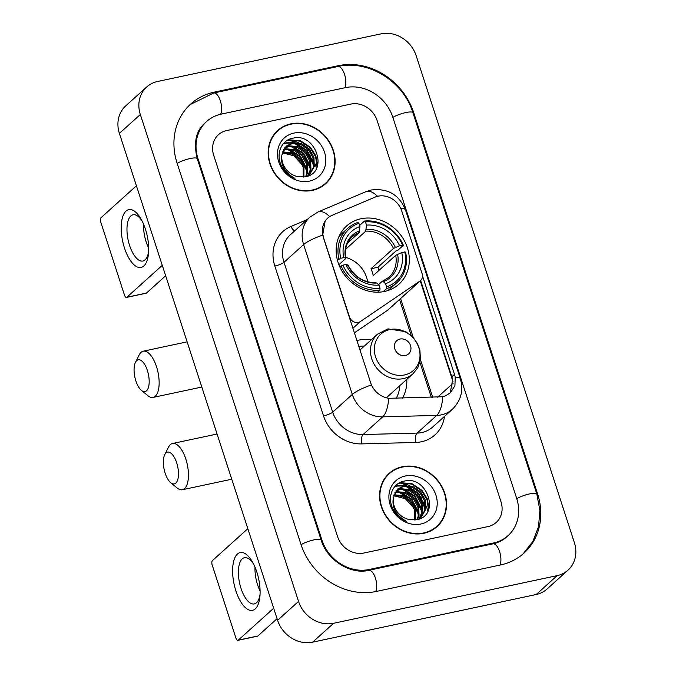 <?xml version="1.0" encoding="UTF-8"?>
<svg xmlns="http://www.w3.org/2000/svg" width="676" height="676" viewBox="0 0 676 676"><rect width="100%" height="100%" fill="white"/><g stroke="black" fill="none" stroke-linecap="round" stroke-linejoin="round"><path stroke-width="1.01" d="M323.424 236.685A19.942 17.525 48 0 1 327.716 218.111A19.942 17.525 48 0 1 332.077 215.34L375.087 197.122A19.942 17.525 48 0 1 378.053 196.192A19.942 17.525 48 0 1 401.721 210.946L422.128 273.738A7.385 6.49 -132 0 1 420.531 280.616A7.385 6.49 -132 0 1 419.914 281.098L360.376 321.548A7.385 6.49 -132 0 1 358.272 322.435A7.385 6.49 -132 0 1 349.509 316.976L322.689 235.104L325.164 220.984M360.925 218.762A39.14 34.4 48 0 0 346.534 226.037A39.14 34.4 48 0 0 341.794 270.746A39.14 34.4 48 0 0 384.551 291.457A39.14 34.4 48 0 0 398.941 284.182A39.14 34.4 48 0 0 403.682 239.473A39.14 34.4 48 0 0 360.925 218.762M356.844 340.569A39.14 34.4 -132 0 1 358.424 340.189A39.14 34.4 -132 0 1 371.183 339.884M406.783 379.38A39.14 34.4 -132 0 1 402.457 398.147M354.334 332.854L387.458 310.352A7.385 6.49 48 0 0 388.075 309.87L420.531 280.616M290.832 123.852A35.82 31.476 48 0 0 277.659 130.502A35.82 31.476 48 0 0 273.324 171.417A35.82 31.476 48 0 0 312.447 190.37A35.82 31.476 48 0 0 325.621 183.72A35.82 31.476 48 0 0 329.956 142.805A35.82 31.476 48 0 0 290.832 123.852M279.594 129.378A35.82 31.476 48 0 0 276.636 131.474M402.254 466.753A35.82 31.476 48 0 0 389.08 473.411A35.82 31.476 48 0 0 384.737 514.326A35.82 31.476 48 0 0 423.869 533.279A35.82 31.476 48 0 0 437.042 526.621A35.82 31.476 48 0 0 441.377 485.706A35.82 31.476 48 0 0 402.254 466.753M391.015 472.279A35.82 31.476 48 0 0 388.058 474.383M422.492 275.892L454.5 374.403L455.244 377.14L454.914 385.726L450.393 392.79L445.459 395.874L442.772 396.736L388.717 398.316C380.951 396.922 375.172 392.469 371.377 384.948L323.162 236.921M420.641 280.515L452.675 379.456L450.351 392.266M488.08 526.553A22.156 19.469 48 0 0 496.226 522.438A22.156 19.469 48 0 0 501 501.803L377.107 120.497A22.156 19.469 48 0 0 350.81 104.096L226.621 130.569A22.156 19.469 48 0 0 218.475 134.685A22.156 19.469 48 0 0 213.701 155.319L337.594 536.634A22.156 19.469 48 0 0 363.891 553.027L488.08 526.553A22.156 19.469 48 0 0 496.226 522.438A22.156 19.469 48 0 0 501 501.803L377.107 120.497A22.156 19.469 48 0 0 350.81 104.096L226.621 130.569A22.156 19.469 48 0 0 218.475 134.685A22.156 19.469 48 0 0 213.701 155.319L337.594 536.634A22.156 19.469 48 0 0 363.891 553.027L488.08 526.553M435.969 527.533A35.82 31.476 48 0 0 438.361 524.813M324.548 184.632A35.82 31.476 48 0 0 326.947 181.903M321.59 186.737A35.448 31.155 48 0 0 323.28 185.325L325.376 183.441A35.448 31.155 48 0 0 329.668 142.949A35.448 31.155 48 0 0 290.942 124.19A35.448 31.155 48 0 0 277.912 130.781A35.448 31.155 48 0 0 273.619 171.273A35.448 31.155 48 0 0 312.337 190.032A35.448 31.155 48 0 0 325.376 183.441M316.512 168.358A36.927 32.448 48 0 0 314.695 163.203A36.927 32.448 48 0 1 316.512 168.358M313.748 161.167A36.927 32.448 48 0 0 312.574 158.978A36.927 32.448 48 0 1 313.748 161.167M310.183 155.303A36.927 32.448 48 0 0 301.158 146.219A36.927 32.448 48 0 1 310.183 155.303M297.753 143.963A36.927 32.448 48 0 0 296.874 143.464A36.927 32.448 48 0 1 297.753 143.963M295.226 142.594A36.927 32.448 48 0 0 289.151 140.177A36.927 32.448 48 0 1 295.226 142.594M282.568 151.906L291.533 152.641L299.282 157.897L303.98 166.254L303.887 177.028M283.531 149.641L286.218 148.838L294.863 149.649L302.603 154.897L307.301 163.254L307.622 172.541L306.127 176.622M283.261 150.173L285.39 149.59L294.035 150.393L301.775 155.649L306.473 164.006L306.794 173.293L305.603 176.74M284.799 147.698L289.548 145.847L298.184 146.65L305.932 151.906L310.63 160.254L310.943 169.549L307.85 176.081M284.452 148.154L288.711 146.599L297.355 147.402L305.096 152.649L309.794 161.006L310.115 170.293L307.479 176.208M281.917 154.888A18.463 16.224 48 0 0 296.553 176.326L304.884 176.884C329.415 173.217 316.081 132.69 293.629 138.056C281.419 139.569 275.301 154.17 281.537 166.017C284.588 171.78 289.049 175.904 294.922 178.396C284.588 172.498 280.253 164.665 281.917 154.888L286.328 146.058L292.869 142.847L301.513 143.658L309.253 148.906L313.951 157.263L314.272 166.549L309.388 174.983L308.231 175.929M285.923 146.439L292.04 143.599L300.676 144.402L308.425 149.658L313.123 158.007L313.436 167.302L308.966 175.354M282.374 152.531L290.874 153.46L298.446 158.64L303.144 166.997L303.262 177.087M293.84 133.104A25.849 22.714 48 0 0 278.765 161.986A25.849 22.714 48 0 0 309.439 181.117A25.849 22.714 48 0 0 324.522 152.235A25.849 22.714 48 0 0 293.84 133.104M282.306 152.801L293.916 155.801L302.535 165.181M277.912 130.781L275.816 132.665A35.448 31.155 48 0 0 274.245 134.203M286.438 140.912L289.058 140.194L300.144 141.157L310.09 147.782L315.624 156.739L317.095 167.082M283.193 143.878L285.728 143.194L292.15 143.008M294.094 143.354L306.769 150.773L313.706 165.789M290.764 146.346L303.448 153.773L310.385 168.789M287.444 149.345L300.119 156.764L307.065 171.78M287.19 140.422L289.472 139.822L300.558 140.777L310.512 147.402L315.861 155.894L317.559 165.772M283.472 143.549L286.142 142.813L293.401 142.754M296.029 143.38L307.183 150.402L313.867 163.617M292.708 146.371L303.862 153.393L310.546 166.617M289.379 149.371L300.533 156.393L307.225 169.608M124.469 247.982A29.541 12.574 78 0 1 124.215 213.371A29.541 12.574 78 0 1 141.377 219.641A29.541 12.574 78 0 1 145.408 229.105A29.541 12.574 78 0 1 148.526 253.17A29.541 12.574 78 0 1 138.681 267.409A29.541 12.574 78 0 1 124.469 247.982M142.273 221.356A23.635 10.056 -102 0 0 133.037 214.782A23.635 10.056 -102 0 0 129.581 245.447A23.635 10.056 -102 0 0 142.889 261.012A23.635 10.056 -102 0 0 148.644 251.244M148.678 248.117A23.635 10.056 78 0 1 146.177 241.915A23.635 10.056 78 0 1 143.582 224.195M136.417 185.782L101.02 217.689A3.693 1.572 -102 0 0 100.825 222.294L124.452 294.99A3.693 1.572 -102 0 0 126.53 297.423A3.693 1.572 -102 0 0 126.868 297.237L146.481 293.063L165.654 275.774M162.265 265.338L126.868 297.237M146.481 293.063A3.693 1.572 78 0 1 146.134 293.24L126.53 297.423M311.222 153.477A29.541 25.958 48 0 0 303.169 145.543M298.505 142.839A29.541 25.958 48 0 0 289.252 140.16M288.382 140.067A29.541 25.958 48 0 0 287.858 140.033M433.012 529.638A35.448 31.155 48 0 0 434.693 528.235L436.789 526.351A35.448 31.155 48 0 0 441.082 485.858A35.448 31.155 48 0 0 402.364 467.099A35.448 31.155 48 0 0 389.325 473.682A35.448 31.155 48 0 0 385.033 514.174A35.448 31.155 48 0 0 423.751 532.933A35.448 31.155 48 0 0 436.789 526.351M427.925 511.267A36.927 32.448 48 0 0 426.108 506.104A36.927 32.448 48 0 1 427.925 511.267M425.162 504.068A36.927 32.448 48 0 0 423.987 501.879A36.927 32.448 48 0 1 425.162 504.068M421.604 498.212A36.927 32.448 48 0 0 412.571 489.128A36.927 32.448 48 0 1 421.604 498.212M409.166 486.872A36.927 32.448 48 0 0 408.287 486.365A36.927 32.448 48 0 1 409.166 486.872M406.639 485.495A36.927 32.448 48 0 0 400.572 483.078A36.927 32.448 48 0 1 406.639 485.495M393.981 494.807L402.955 495.55L410.695 500.798L415.394 509.155L415.309 519.937M394.945 492.542L397.64 491.748L406.276 492.55L414.025 497.806L418.723 506.155L419.035 515.45L417.54 519.523M394.674 493.074L396.804 492.5L405.448 493.303L413.188 498.55L417.886 506.907L418.207 516.194L417.024 519.65M396.212 490.607L400.961 488.748L409.605 489.559L417.345 494.807L422.044 503.164L422.365 512.45L419.264 518.982M395.874 491.063L400.133 489.5L408.769 490.303L416.517 495.559L421.216 503.907L421.528 513.202L418.9 519.117M393.339 497.789A18.463 16.224 48 0 0 407.966 519.227L416.306 519.793C440.828 516.118 427.502 475.6 405.051 480.966C392.84 482.47 386.714 497.071 392.959 508.927C396.001 514.681 400.462 518.805 406.344 521.306C396.001 515.408 391.666 507.566 393.339 497.789L397.741 488.959L404.29 485.757L412.926 486.559L420.666 491.807L425.365 500.164L425.686 509.45L420.802 517.892L419.644 518.838M397.336 489.348L403.454 486.5L412.098 487.312L419.838 492.559L424.536 500.916L424.858 510.203L420.379 518.255M393.795 495.432L402.296 496.361L409.867 501.55L414.565 509.907L414.684 519.996M405.262 476.014A25.849 22.714 48 0 0 390.179 504.887A25.849 22.714 48 0 0 420.861 524.018A25.849 22.714 48 0 0 435.935 495.136A25.849 22.714 48 0 0 405.262 476.014M393.719 495.711L405.33 498.711L413.949 508.082M389.325 473.682L387.23 475.574A35.448 31.155 48 0 0 385.658 477.104M397.851 483.813L400.471 483.103L411.557 484.058L421.511 490.683L427.038 499.648L428.508 509.983M394.615 486.779L397.142 486.095L403.564 485.909M405.507 486.255L418.182 493.683L425.128 508.69M402.186 489.255L414.861 496.674L421.799 511.69M398.857 492.246L411.54 499.674L418.478 514.689M398.603 483.323L400.885 482.723L411.98 483.686L421.925 490.311L427.283 498.803L428.981 508.673M394.894 486.458L397.564 485.723L404.814 485.664M407.442 486.281L418.605 493.303L425.288 506.518M404.121 489.28L415.275 496.302L421.959 509.518M400.8 492.272L411.954 499.294L418.638 512.518M135.868 380.892A16.249 6.912 -102 0 0 141.436 390.407A16.249 6.912 -102 0 0 148.45 387.365A16.249 6.912 -102 0 0 147.385 370.516A16.249 6.912 -102 0 0 135.453 362.361A16.249 6.912 -102 0 0 135.868 380.892M135.453 362.361L139.188 354.9A23.635 10.056 78 0 1 143.236 351.199A23.635 10.056 78 0 1 156.536 366.764A23.635 10.056 78 0 1 153.089 397.42A23.635 10.056 78 0 1 147.883 395.697L141.436 390.407M337.451 260.285L340.687 258.274A35.152 30.893 48 0 1 358.922 223.342L359.953 226.519A31.755 27.91 48 0 0 343.712 257.632L345.512 258.063L345.546 258.688L338.879 264.696M347.616 243.005L359.193 232.569L359.953 226.519M365.462 221.948A35.152 30.893 48 0 1 402.566 245.084L403.352 245.278L397.758 250.323L395.959 250.999L377.892 267.274L370.98 268.752L393.474 248.472L399.541 245.726A31.755 27.91 48 0 0 366.493 225.125L365.462 221.948L364.491 221.044L359.607 225.438M379.067 270.324A35.076 30.826 48 0 0 377.892 267.274M387.314 290.739A36.631 32.194 48 0 0 391.142 287.841L396.736 282.788A36.631 32.194 48 0 0 405.583 252.131L404.797 251.945A35.152 30.893 48 0 1 386.554 286.877L386.478 288.728A36.631 32.194 48 0 0 396.736 282.788M358.922 223.342L357.95 222.438A36.631 32.194 48 0 0 347.692 228.37L342.09 233.423A36.631 32.194 48 0 0 338.803 236.93M386.478 288.728L383.157 291.719M377.639 292.201L379.946 290.122L380.022 288.272A35.152 30.893 48 0 1 342.909 265.136L341.076 265.888A36.631 32.194 48 0 0 379.946 290.122M341.076 265.888L339.851 266.986M347.692 228.37A36.631 32.194 48 0 0 338.845 259.026M386.554 286.877L385.523 283.7A31.755 27.91 48 0 0 401.772 252.587L404.797 251.945M342.909 265.136L345.935 264.485A31.755 27.91 48 0 0 378.991 285.095L380.022 288.272M343.712 257.632L340.687 258.274M401.772 252.587L395.705 255.334L373.211 275.605A27.327 24.015 -132 0 0 370.98 268.752M378.518 284.655L382.067 281.461L383.317 281.639L385.523 283.7M347.777 265.55L347.734 264.924L345.935 264.485M378.991 285.095L376.785 283.033L375.526 282.855M382.067 281.461L388.92 277.312A27.327 24.015 48 0 0 395.705 255.334M359.784 230.719A28.409 24.961 48 0 0 345.512 258.063L345.546 258.688M403.352 245.278A36.631 32.194 48 0 0 364.491 221.044M402.566 245.084L399.541 245.726M366.493 225.125L365.724 231.175L345.63 249.283M367.626 281.816A27.327 24.015 48 0 0 345.647 257.429M165.164 473.208A16.249 6.912 -102 0 0 170.732 482.715A16.249 6.912 -102 0 0 177.746 479.673A16.249 6.912 -102 0 0 176.681 462.823A16.249 6.912 -102 0 0 164.75 454.669A16.249 6.912 -102 0 0 165.164 473.208M164.75 454.669L168.485 447.208A23.635 10.056 78 0 1 172.532 443.507A23.635 10.056 78 0 1 185.832 459.072A23.635 10.056 78 0 1 182.385 489.737A23.635 10.056 78 0 1 177.18 488.004L170.732 482.715M405.363 355.508A8.864 7.791 48 0 0 410.535 345.613A8.864 7.791 48 0 0 400.015 339.048A8.864 7.791 48 0 0 394.843 348.951A8.864 7.791 48 0 0 405.363 355.508M386.157 397.784A26.584 23.364 48 0 0 388.032 396.288L413.12 373.667L417.836 367.659L420.472 359.345L419.88 349.923L417.447 343.552L413.019 337.324L405.777 331.679L387.99 328.866L377.521 334.172A26.584 23.364 48 0 0 374.301 364.541A26.584 23.364 48 0 0 403.344 378.611A26.584 23.364 48 0 0 413.12 373.667M396.212 398.316A35.076 30.826 48 0 0 399.829 385.65M364.229 346.154A35.076 30.826 48 0 0 358.736 346.408M235.89 590.883A29.541 12.574 78 0 1 235.637 556.28A29.541 12.574 78 0 1 252.799 562.55A29.541 12.574 78 0 1 256.829 572.006A29.541 12.574 78 0 1 259.939 596.071A29.541 12.574 78 0 1 250.095 610.318A29.541 12.574 78 0 1 235.89 590.883M253.694 564.257A23.635 10.056 -102 0 0 244.45 557.692A23.635 10.056 -102 0 0 241.002 588.357A23.635 10.056 -102 0 0 254.303 603.913A23.635 10.056 -102 0 0 260.066 594.153M260.099 591.018A23.635 10.056 78 0 1 257.59 584.816A23.635 10.056 78 0 1 255.004 567.105M247.83 528.691L212.441 560.59A3.693 1.572 -102 0 0 212.247 565.204L235.865 637.899A3.693 1.572 -102 0 0 237.944 640.324A3.693 1.572 -102 0 0 238.29 640.147L257.894 635.964L277.075 618.684M273.679 608.239L238.29 640.147M257.894 635.964A3.693 1.572 78 0 1 257.556 636.15L237.944 640.324M422.635 496.387A29.541 25.958 48 0 0 414.591 488.444M409.918 485.74A29.541 25.958 48 0 0 400.665 483.061M399.795 482.977A29.541 25.958 48 0 0 399.271 482.934M369.231 569.488L493.429 543.014A39.884 35.051 48 0 0 508.09 535.603A39.884 35.051 48 0 0 516.692 498.457L392.79 117.151A39.884 35.051 48 0 0 345.461 87.635L221.272 114.109A39.884 35.051 48 0 0 206.611 121.519A39.884 35.051 48 0 0 198.009 158.666L321.903 539.98A39.884 35.051 48 0 0 369.231 569.488L368.183 570.434M557.142 575.631A29.541 25.958 48 0 0 568.001 570.147A29.541 25.958 48 0 0 574.372 542.625L416.162 55.702A29.541 25.958 48 0 0 381.103 33.842L157.559 81.492A29.541 25.958 48 0 0 146.692 86.984A29.541 25.958 48 0 0 140.329 114.498L298.538 601.42A29.541 25.958 48 0 0 333.598 623.28L557.142 575.631L536.203 594.508A29.541 25.958 48 0 0 547.061 589.016L568.001 570.147M146.692 86.984L125.753 105.853A29.541 25.958 48 0 0 119.39 133.375L277.599 620.298A29.541 25.958 48 0 0 312.658 642.158L536.203 594.508M500.553 564.959A63.51 55.812 48 0 0 523.917 553.162A63.51 55.812 48 0 0 537.606 494.004L413.712 112.689A63.51 55.812 48 0 0 338.33 65.69L214.14 92.164A63.51 55.812 48 0 0 190.784 103.969A63.51 55.812 48 0 0 177.095 163.127L300.989 544.433A63.51 55.812 48 0 0 376.363 591.432L500.553 564.959M387.458 310.352L419.914 281.098M352.864 328.316L360.376 321.548M444.487 416.391A36.927 32.448 -132 0 1 421.393 441.774A36.927 32.448 -132 0 1 415.546 442.459L361.499 443.895A36.927 32.448 -132 0 1 323.517 415.884L274.836 266.04A36.927 32.448 -132 0 1 290.866 226.511L307.183 219.599M442.772 396.736A25.849 9.861 88.5 0 1 436.738 415.41L417.109 433.105A29.541 25.958 48 0 0 421.782 432.555A29.541 25.958 48 0 0 432.648 427.063L452.278 409.369A29.541 25.958 -132 0 1 441.411 414.861A29.541 25.958 -132 0 1 436.738 415.41L382.692 416.847A29.541 25.958 -132 0 1 352.306 394.438L303.617 244.594A25.849 5.577 -18 0 1 322.689 235.104M455.244 377.14A25.849 5.577 -18 0 1 460.348 378.746L405.532 210.033C399.237 194.688 387.779 188.012 371.183 190.015L365.936 191.663A25.849 11.805 67 0 1 377.538 196.31M371.377 384.948A25.849 5.577 162 0 0 352.306 394.438L332.676 412.132A29.541 25.958 48 0 0 363.054 434.541L417.109 433.105A7.385 2.814 -91.5 0 0 415.546 442.459M388.717 398.316A25.849 9.861 88.5 0 1 382.692 416.847L363.054 434.541A7.385 2.814 -91.5 0 0 361.499 443.895M365.936 191.663L318.016 211.96A25.849 11.805 67 0 1 329.643 216.633M274.836 266.04A7.385 1.597 -18 0 0 283.988 262.288L303.617 244.594A29.541 25.958 -132 0 1 309.988 217.08L290.35 234.775A29.541 25.958 48 0 0 283.988 262.288L332.676 412.132A7.385 1.597 -18 0 1 323.517 415.884M405.532 210.033A25.849 5.577 162 0 0 400.724 208.436M420.244 280.878L453.064 381.898M290.866 226.511A7.385 3.372 -113 0 0 294.711 230.846M453.131 383.233L437.617 397.209M432.708 397.344L420.438 359.59M413.306 337.637L400.615 298.572M454.5 374.403L451.906 376.735M359.193 232.569A27.327 24.015 48 0 0 352.331 236.718C346.568 242.093 344.388 249.283 345.799 258.274M383.317 281.639A28.409 24.961 48 0 0 397.598 254.294M347.734 264.924A28.409 24.961 48 0 0 376.785 283.033M395.367 247.433A28.409 24.961 48 0 0 366.324 229.325M393.474 248.472A27.327 24.015 48 0 0 365.724 231.175M404.544 374.935A24.42 21.463 48 0 0 418.79 347.641A24.42 21.463 48 0 0 389.807 329.575A24.42 21.463 48 0 0 375.552 356.86A24.42 21.463 48 0 0 404.544 374.935M190.015 104.67L213.675 92.992L337.865 66.527C368.141 59.327 403.496 81.382 412.918 112.681L536.812 493.995A11.813 2.552 162 0 0 528.919 494.063A11.813 2.552 162 0 0 516.768 498.694M499.91 565.102A11.813 5.028 -102 0 0 499.589 551.574A11.813 5.028 -102 0 0 492.956 543.85L368.766 570.316C351.157 574.938 327.066 560.446 321.117 539.972L197.223 158.657C193.378 142.56 195.989 130.654 205.039 122.939M375.721 591.568A11.813 5.028 -102 0 0 375.4 578.048A11.813 5.028 -102 0 0 368.766 570.316M301.065 544.67A11.813 2.552 -18 0 1 313.225 540.039A11.813 2.552 -18 0 1 321.117 539.972M177.171 163.364A11.813 2.552 -18 0 1 189.322 158.725A11.813 2.552 -18 0 1 197.223 158.657M213.675 92.992A11.813 5.028 78 0 1 220.308 100.732A11.813 5.028 78 0 1 220.63 114.252M337.865 66.527A11.813 5.028 78 0 1 344.498 74.25A11.813 5.028 78 0 1 344.819 87.779M412.918 112.681A11.813 2.552 162 0 0 405.025 112.748A11.813 2.552 162 0 0 392.866 117.387M312.658 642.158L333.598 623.28M277.599 620.298L298.538 601.42M119.39 133.375L140.329 114.498M536.989 494.553L537.606 494.004M213.075 93.127L214.14 92.164M337.273 66.654L338.33 65.69M413.104 113.238L413.712 112.689M492.365 543.977L493.429 543.014M321.303 540.521L321.903 539.98M197.4 159.215L198.009 158.666M452.278 409.369C461.015 400.682 463.702 390.475 460.348 378.746M318.016 211.96L309.988 217.08M431.322 397.378L419.914 362.294M411.236 335.566L399.533 299.544M201.811 387.044L153.089 397.42M375.966 282.661C363.756 282.796 354.444 276.94 348.013 265.085M187.125 341.845L143.236 351.199M231.758 479.216L182.385 489.737M359.919 350.041L377.521 334.172M217.072 434.017L172.532 443.507M523.131 553.847L532.832 541.468L538.552 526.596L539.887 510.372L536.812 493.995M506.518 537.023C502.758 540.411 498.237 542.693 492.956 543.85"/></g></svg>
